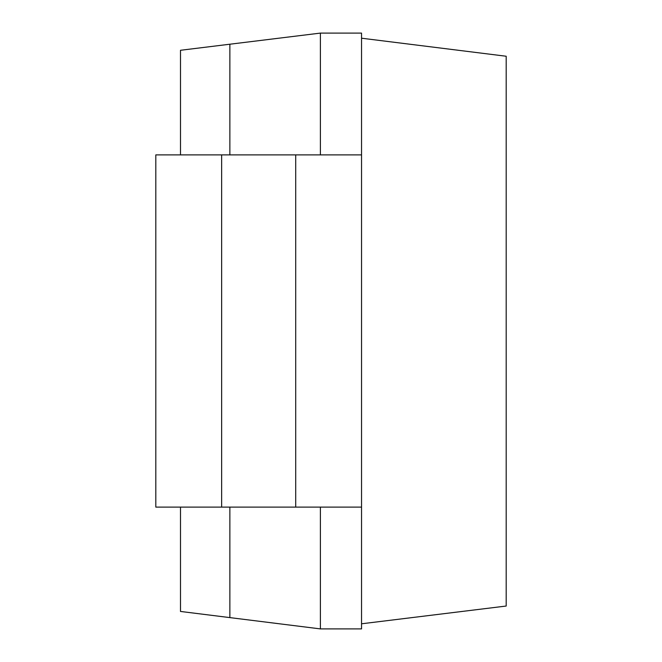 <?xml version="1.0" encoding="UTF-8"?>
<svg xmlns="http://www.w3.org/2000/svg" width="662" height="662" viewBox="0 0 662 662"><rect width="100%" height="100%" fill="white"/><g stroke="black" fill="none" stroke-linecap="round" stroke-linejoin="round"><path stroke-width="0.99" d="M361.543 154.891L361.543 507.109L155.81 507.109L155.81 154.891L361.543 154.891L361.543 33.1L320.391 33.1L180.494 50.279L180.494 154.891M320.391 507.109L320.391 628.9L180.494 611.448L180.494 507.109M229.871 44.213L229.871 154.891M229.871 507.109L229.871 617.605M320.391 33.1L320.391 154.891M361.543 507.109L361.543 628.9L320.391 628.9M361.543 38.206L506.19 56.245L506.19 606.036L361.543 623.794M221.646 507.109L221.646 154.891M295.707 507.109L295.707 154.891"/></g></svg>
